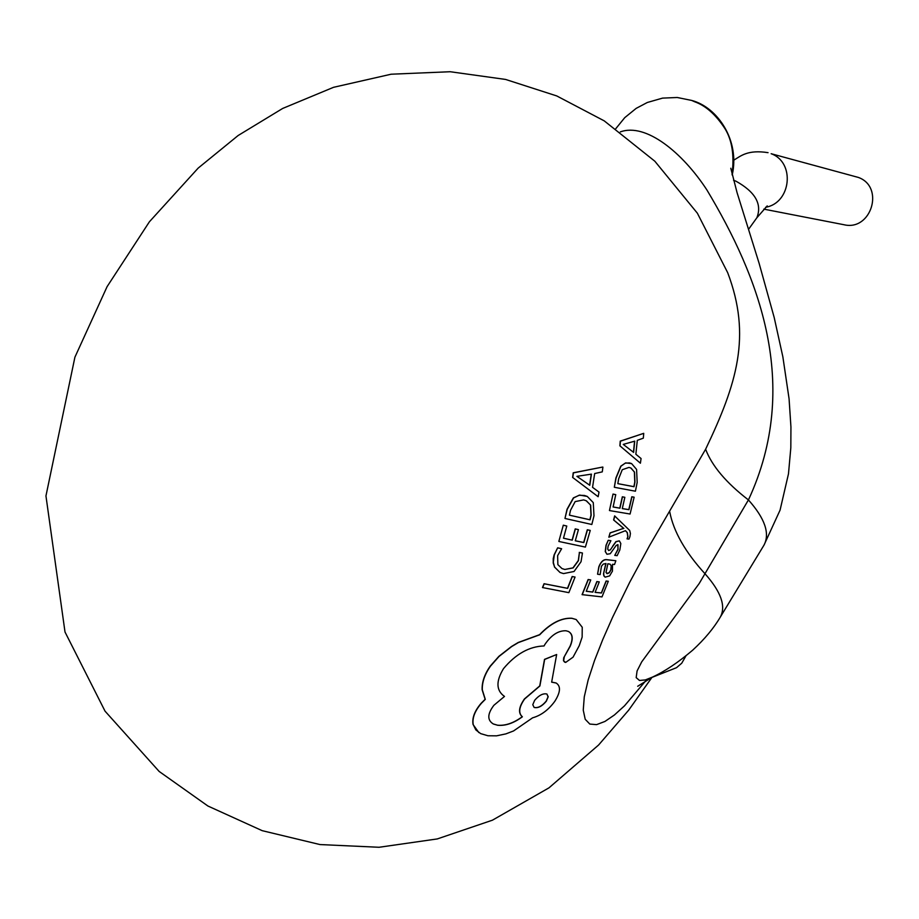 <?xml version="1.0" encoding="UTF-8"?>
<svg xmlns="http://www.w3.org/2000/svg" width="919" height="919" viewBox="0 0 919 919"><rect width="100%" height="100%" fill="white"/><g stroke="black" fill="none" stroke-linecap="round" stroke-linejoin="round"><path stroke-width="1.38" d="M732.052 174.38C734.442 155.518 732.11 140.331 725.068 128.821C715.901 114.691 705.735 105.662 694.557 101.722L691.685 100.435C717.59 107.201 740.094 140.641 732.202 175.024M582.221 594.708L588.286 579.579L590.745 579.935L586.242 591.273L592.824 592.1L597.005 581.635L599.268 581.899L595.098 592.364L601.474 592.996L606.23 581.084L608.298 581.267L602.002 596.902L582.072 594.639L588.137 579.51L590.745 579.935M542.647 587.62L544.22 583.795L567.666 588.378L572.307 576.569L575.064 577.063L568.861 592.652L542.486 587.54L544.059 583.714L567.505 588.309L572.158 576.5L575.064 577.063M763.792 209.13L843.975 224.73C871.246 231.404 884.905 186.948 858.415 177.447L771.144 153.714C795.44 162.33 791.19 203.053 765.607 207.28M651.939 677.418L676.522 667.688L681.76 663.185L685.93 655.902M620.336 131.899C645.873 122.56 682.61 152.669 706.941 190.026C758.497 275.999 801.759 384.946 748.514 499.775L699.21 583.496L641.715 661.864L637.085 670.95L636.178 677.625L639.475 680.451L645.299 679.934L652.214 677.211L637.694 686.275M576.179 619.532L582.232 627.252L582.141 637.12L579.234 645.689L573.054 657.165L565.644 662.45L563.623 660.818L564.312 656.706L570.217 646.229C573.353 638.843 572.767 633.938 568.47 631.479L565.966 630.767C558.315 630.514 551.308 635.052 544.933 644.391L544.048 645.965C529.355 646.379 515.835 653.937 503.497 668.641C495.8 681.301 496.134 690.56 504.497 696.43L493.882 705.298C487.288 713.994 487.127 720.232 493.4 724.023L497.684 725.263C505.519 725.999 513.755 723.173 522.383 716.797C518.201 713.098 518.936 707.17 524.577 699.026L539.89 685.976L544.657 659.44L556.661 654.512L551.653 682.151L556.167 683.035C560.981 686.171 560.51 692.283 554.754 701.392C548.39 709.996 541.015 715.464 532.606 717.819L513.537 730.961L505.875 733.89L496.57 735.832L487.966 735.763L480.66 733.615L475.835 729.904L473.205 724.551C472.136 717.969 474.87 710.881 481.384 703.299L485.289 699.37L482.303 689.801C482.027 682.22 484.727 674.362 490.401 666.229L499.063 656.419L511.642 646.597L518.385 642.565L539.729 634.776C550.711 623.312 561.44 617.821 571.905 618.303L576.179 619.532L571.756 618.234C561.279 617.74 550.55 623.231 539.568 634.696L518.213 642.484L511.481 646.516L498.891 656.338L490.229 666.137C484.543 674.27 481.843 682.128 482.13 689.709L485.117 699.29L481.211 703.207C474.686 710.801 471.964 717.888 473.032 724.459L478.81 732.569M568.321 631.41C572.617 633.846 573.203 638.762 570.067 646.16L563.692 657.786L563.473 660.75L564.737 662.22M556.661 654.512L544.507 659.371L539.74 685.907L524.427 698.945C518.787 707.079 518.052 713.006 522.233 716.728C513.595 723.104 505.358 725.918 497.524 725.194L493.25 723.931M556.018 682.966L551.676 682.093M645.873 680.634L624.518 705.815L614.386 715.005L604.943 721.449L596.58 724.631L589.814 724.069L585.208 719.278L583.255 710.146L584.277 696.82L588.171 679.945L594.536 660.497L602.83 639.394L612.571 617.327L629.676 582.336L649.549 545.622L705.62 449.23C736.877 383.763 751.742 336.021 727.664 272.644L697.372 213.208L654.833 161.216L604.242 120.871L556.765 95.944L505.576 79.436L450.172 71.728L391.149 74.209L333.528 87.316L282.684 108.442L238.147 135.507L198.182 168.097L149.418 221.766L107.086 286.659L74.91 357.192L45.95 495.938L65.008 632.008L105.042 711.157L159.148 771.443L207.924 806.02L262.202 830.673L319.984 844.561L379.087 847.272L437.318 838.921L492.458 820.173L548.965 787.859L598.591 745.022L628.665 710.18L652.008 677.314M599.268 581.899L596.856 581.566L592.686 592.031L586.265 591.227M608.298 581.267L606.081 581.015L601.336 592.927L595.11 592.307M625.425 530.7L627.206 532.583L627.815 536.685L627.045 538.879L627.953 536.753L627.344 532.652L625.471 530.677L608.837 537.178L610.09 532.871L623.725 528.322L613.605 519.959L614.639 515.904L629.71 530.493L630.411 533.514L629.917 536.662L628.987 539.085L627.045 538.879M598.866 566.69L597.557 574.191L599.016 566.759C601.095 561.555 603.817 559.234 607.172 559.763L615.707 560.716L607.034 559.694C603.68 559.143 600.969 561.475 598.866 566.69L599.016 566.759M605.828 563.508L603.507 573.766L603.875 575.903L605.161 577.155L603.852 575.524L603.691 573.238L605.989 563.531L603.255 564.094L601.44 566.265L600.153 574.582L597.706 574.26M554.444 566.989L560.016 572.468L554.605 567.069L553.307 562.302L554.295 554.938L557.649 547.804L554.134 554.858L553.238 558.614L553.238 563.106L554.605 567.069M557.81 547.885L561.624 548.746L557.649 547.804M564.645 569.401L561.968 568.562L564.794 569.47L573.134 567.931L578.453 560.647L579.418 552.457L578.292 560.567L572.985 567.85L564.794 569.47M579.418 552.457L582.29 552.962L579.257 552.388M563.301 525.186L558.844 541.417L563.301 525.186L566.782 526.047L563.473 538.212L572.261 540.177L563.485 538.178M572.261 540.177L575.386 528.965L578.43 529.631L575.214 528.884L572.089 540.096M578.43 529.631L575.283 540.82L583.829 542.566L587.459 529.838L590.251 530.412L587.298 529.769L583.668 542.497L575.294 540.786M587.264 496.432L579.648 495.077L573.376 497.891L567.046 509.252L564.967 518.431L567.218 509.321L573.548 497.972L579.004 495.284L584.427 495.456L587.264 496.432L593.272 502.613L593.996 515.789L591.836 524.485L565.139 518.511M572.801 477.512L573.399 472.871L602.738 467.036L573.226 472.791L572.629 477.432L598.143 496.719L572.629 477.432M618.005 544.737L617.947 549.286L614.754 555.398L618.096 549.355L617.729 544.668L616.132 545.484L610.273 553.709L606.965 554.26L605.403 551.607L606.149 545.415L608.24 540.28L606 545.346L605.253 551.538L606.965 554.26M608.389 540.349L610.882 540.728L608.24 540.28M610.182 549.826L608.596 550.47L610.331 549.895L612.72 546.38L610.331 549.895M612.72 546.38L616.063 541.716L619.268 540.866L615.914 541.647L612.571 546.311M613.019 494.066L609.458 510.516L613.019 494.066L615.753 494.652L613.111 506.978L619.934 508.207L613.111 506.932M619.934 508.207L622.473 496.88L624.851 497.305L622.324 496.8L619.785 508.138M624.851 497.305L622.289 508.609L628.941 509.689L631.939 496.834L634.133 497.19L631.79 496.765L628.791 509.62L622.301 508.575M631.571 463.578L625.678 462.889L620.796 466.151L615.914 477.937L614.317 487.231L616.075 478.018L620.957 466.232L625.184 463.165L629.515 462.923L631.571 463.578L636.58 469.402L637.177 482.441L635.42 491.205L614.466 487.3M620.038 445.876L620.417 441.189L643.725 433.343L620.256 441.12L619.877 445.807L640.405 463.21L619.877 445.807M730.8 168.246L737.061 192.622L759.128 263.362L774.189 317.48L782.862 356.836L789.076 398.823L790.937 426.967L790.822 447.737L788.479 473.848L780.07 510.125L763.999 545.128C770.099 533.491 764.907 518.431 748.434 499.936C726.205 482.808 711.926 465.91 705.62 449.23M582.451 553.043L581.038 561.727L574.053 571.48L563.496 573.594L560.016 572.468M561.624 548.746L557.626 555.639L557.867 564.634L561.957 568.551M590.251 530.412L585.392 547.092L559.016 541.498M563.473 525.266L566.782 526.047M569.424 515.168L570.515 510.309L575.156 501.602L583.68 499.902L586.184 500.752L590.653 505.117L591.158 515.214L590.044 519.821L569.424 515.168L589.883 519.752L590.997 515.145L590.492 505.048L586.54 500.935M602.898 467.116L602.278 471.872L594.662 473.549L592.548 487.334L599.016 492.09L598.143 496.719M589.607 485.152L591.25 474.17M591.434 474.135L589.768 485.278L576.902 476.341L591.434 474.135M615.845 560.785L614.535 564.507L612.525 564.3L612.456 571.113L609.619 575.891L605.161 577.155M606.023 572.48L607.85 563.761L610.021 564.163L611.33 565.828L610.94 569.975L609.308 572.744L607.367 573.651L606.023 572.48M606.724 573.467L609.171 572.675L610.802 569.906L611.181 565.759L610.17 564.255M610.882 540.728L608.125 546.116L607.712 549.183L608.746 550.538M619.406 540.935L620.83 543.543L619.843 549.941L617.143 555.673L614.754 555.398M608.987 537.247L610.09 532.871M610.239 532.94L622.45 528.735M622.588 528.804L623.691 528.425M623.875 528.391L622.76 527.701M622.91 527.77L613.605 519.959M613.754 520.028L614.788 515.973M634.133 497.19L630.078 514.02L609.607 510.585M613.168 494.146L615.753 494.652M617.832 483.647L618.671 478.73L622.255 469.724L628.975 467.403L630.79 467.989L634.524 472.09L634.937 482.073L634.041 486.725L617.832 483.647L633.892 486.656L634.788 482.004L634.363 472.021L631.146 468.173M643.725 433.343L643.334 438.145L637.292 440.35L635.868 454.25L641.071 458.535L640.405 463.21M633.467 452.263L634.569 441.212M634.742 441.154L633.616 452.389L623.254 444.394L634.742 441.154M534.088 707.412C537.925 708.273 541.957 706.183 546.196 701.117L548.046 696.855L546.977 694.098M534.674 700.289C539.062 695.235 543.129 693.144 546.874 694.029L548.206 696.728L546.334 701.186C542.038 706.32 537.971 708.4 534.146 707.446L532.767 704.712L534.674 700.289M748.537 229.348L756.842 217.792C762.288 204.156 755.303 191.945 735.901 181.158L733.534 180.25M763.999 545.128L720.393 616.948C726.067 606.195 721.013 591.893 705.264 574.042C685.39 552.319 673.558 531.619 669.756 511.929M733.913 160.113C741.001 155.805 747.871 149.521 768.043 152.657M662.656 98.103L677.246 97.494L691.685 100.435M662.599 98.103L647.298 102.491L636.166 108.373L624.748 117.655L615.81 128.649M720.393 616.948C713.845 628.114 704.609 639.187 692.662 650.192C678.302 662.392 664.828 671.398 652.214 677.211M756.842 217.792L767.216 205.89"/></g></svg>
